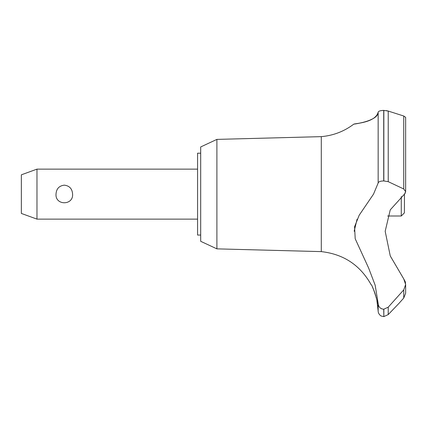 <?xml version="1.0" encoding="UTF-8"?>
<svg xmlns="http://www.w3.org/2000/svg" width="427" height="427" viewBox="0 0 427 427"><rect width="100%" height="100%" fill="white"/><g stroke="black" fill="none" stroke-linecap="round" stroke-linejoin="round"><path stroke-width="0.64" d="M200.69 235.058L197.568 235.058L197.568 153.197L200.69 153.197M216.895 139.394L200.69 146.952L200.69 241.308L216.895 248.861L216.895 139.394L321.291 136.64C333.316 135.572 344.151 131.409 353.791 124.145L354.549 124.033M216.895 248.861L321.291 251.615L321.291 136.64M387.604 215.998L401.273 215.998L404.401 212.876L404.476 194.13L390.257 209.854L385.181 231.285L390.257 255.938L403.739 278.906L405.65 284.499L403.739 289.88L388.223 307.173L383.718 309.239C380.308 308.838 378.455 306.917 378.157 303.474M357.938 123.472L362.971 122.405M369.254 120.457L372.936 118.711M380.094 110.849L381.242 110.598M382.437 110.449L383.222 110.406M383.457 110.396L383.718 110.396C380.222 110.566 378.37 111.175 378.157 112.21C378.253 121.524 351.272 124.497 353.951 124.118C355.072 123.424 375.445 122.688 378.157 112.21L378.157 183.034L373.524 194.13L359.182 215.229L354.575 226.769L355.2 238.746L368.645 268.076L375.178 285.257L378.157 303.485L378.157 311.037L376.908 300.624M386.302 110.604L388.223 111.063L383.718 110.396L383.718 180.936L388.223 181.662L403.739 188.969L405.65 191.691L404.476 194.13M383.841 309.239L383.841 316.604L383.718 309.239M403.739 289.88L403.739 298.051L405.65 293.205L403.739 298.051L398.871 303.485L388.223 314.592L388.223 307.173M376.368 298.126L376.134 297.176M375.749 295.735L375.525 294.977M375.296 294.24L375.125 293.696M374.933 293.125L374.81 292.767M374.65 292.319L374.522 291.961M374.314 291.411L373.929 290.429M373.78 290.061L372.509 287.259M36.973 169.135L36.973 219.126L21.35 213.436L21.35 174.819L36.973 169.135L197.568 169.135M56.012 194.13C56.359 188.771 59.118 185.777 64.301 185.158C69.478 185.777 72.243 188.771 72.59 194.13C73.471 205.633 55.131 205.633 56.012 194.13M401.273 215.998L401.273 196.628M321.291 251.615C343.58 254.129 360.201 265.167 371.164 284.734C372.195 284.217 378.407 303.661 377.399 303.485M378.157 183.039C378.455 181.747 380.308 181.048 383.718 180.936M405.565 283.266L405.234 281.756M405.148 281.494L403.739 278.906M381.06 308.524L381.973 308.934M357.063 219.254L354.159 231.311M405.175 193.26L405.367 192.892M405.645 191.84L405.65 117.334L403.739 116.011L388.223 111.057M383.841 180.936L383.841 110.396M388.223 181.662L388.223 111.063M403.739 188.969L403.739 116.011M197.568 219.126L36.973 219.126M405.65 293.205L405.65 284.499M383.841 316.604L388.223 314.592M383.718 316.604L381.279 316.017C381.535 316.386 378.13 314.352 378.157 311.037"/></g></svg>
